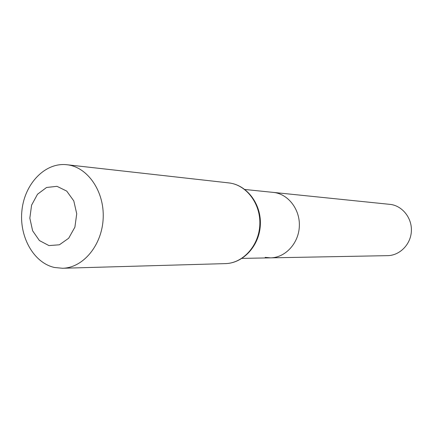 <?xml version="1.0" encoding="UTF-8"?>
<svg xmlns="http://www.w3.org/2000/svg" width="433" height="433" viewBox="0 0 433 433"><rect width="100%" height="100%" fill="white"/><g stroke="black" fill="none" stroke-linecap="round" stroke-linejoin="round"><path stroke-width="0.65" d="M244.894 189.486L273.272 192.393C288.021 193.751 300.145 209.242 299.344 226.264C298.727 243.297 285.358 257.727 270.549 257.851L265.158 257.381M48.951 245.587L39.408 240.559L32.616 230.773L29.839 218.167L31.587 205.155L37.53 194.217L46.569 187.478L56.977 186.325L66.709 191.083L73.789 200.885L76.728 213.783L74.898 227.152L68.69 238.231L59.402 244.791L48.951 245.587M54.466 267.48C33.379 262.793 18.76 236.082 22.013 209.707C24.99 183.283 45.335 162.24 66.806 164.724C87.417 166.781 104.434 191.105 103.184 218.097C102.183 245.105 83.206 267.93 62.493 268.265L54.466 267.48M273.272 192.393C288.021 193.751 300.145 209.242 299.344 226.264C298.727 243.297 285.358 257.727 270.549 257.851L387.546 255.654C399.659 255.53 410.56 244.645 411.35 231.585C412.276 218.541 402.89 206.249 390.896 204.463L273.272 192.393M228.743 182.899C246.355 184.691 260.801 203.699 259.827 224.619C259.058 245.549 243.081 263.291 225.382 263.616C243.503 263.253 259.605 245.451 260.352 224.64C261.337 203.84 246.772 184.767 228.743 182.899L66.806 164.724M242.025 258.387L270.549 257.851M62.493 268.265L225.382 263.616"/></g></svg>
